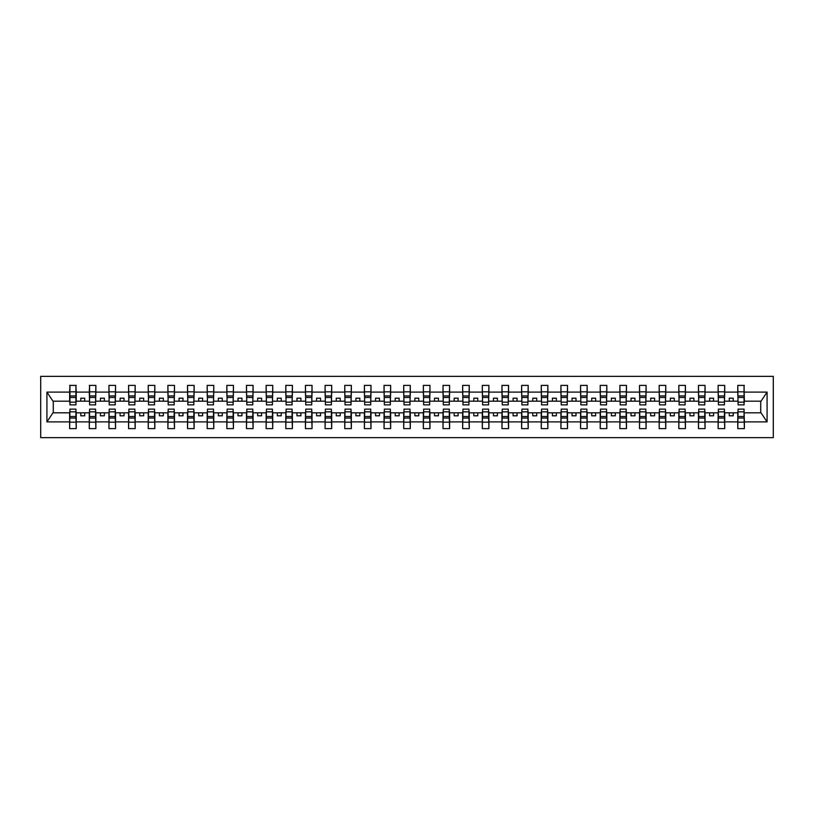 <?xml version="1.0" encoding="UTF-8"?>
<svg xmlns="http://www.w3.org/2000/svg" width="814" height="814" viewBox="0 0 814 814"><rect width="100%" height="100%" fill="white"/><g stroke="black" fill="none" stroke-linecap="round" stroke-linejoin="round"><path stroke-width="1.22" d="M40.7 437.657L773.3 437.657L773.3 376.343L40.7 376.343L40.7 437.657M738.084 410.459L737.769 412.82L724.725 412.82L724.409 410.459M744.057 403.541L744.372 401.18L761.039 401.18L767.073 392.104L767.073 421.896L744.372 421.896L744.372 428.612L737.769 428.612L737.769 412.82M744.057 410.459L744.372 421.896M718.436 410.459L718.121 412.82L705.066 412.82L704.761 410.459M737.769 421.896L724.725 421.896L724.725 428.612L718.121 428.612L718.121 412.82M724.725 421.896L724.725 412.82M698.778 410.459L698.463 412.82L685.419 412.82L685.103 410.459M718.121 421.896L705.066 421.896L705.066 428.612L698.463 428.612L698.463 412.82M705.066 421.896L705.066 412.82M679.13 410.459L678.815 412.82L665.771 412.82L665.455 410.459M698.463 421.896L685.419 421.896L685.419 428.612L678.815 428.612L678.815 412.82M685.419 421.896L685.419 412.82M659.482 410.459L659.167 412.82L646.113 412.82L645.807 410.459M678.815 421.896L665.771 421.896L665.771 428.612L659.167 428.612L659.167 412.82M665.771 421.896L665.771 412.82M639.824 410.459L639.519 412.82L626.465 412.82L626.149 410.459M659.167 421.896L646.113 421.896L646.113 428.612L639.519 428.612L639.519 412.82M646.113 421.896L646.113 412.82M620.176 410.459L619.861 412.82L606.817 412.82L606.501 410.459M639.519 421.896L626.465 421.896L626.465 428.612L619.861 428.612L619.861 412.82M626.465 421.896L626.465 412.82M600.529 410.459L600.213 412.82L587.159 412.82L586.853 410.459M619.861 421.896L606.817 421.896L606.817 428.612L600.213 428.612L600.213 412.82M606.817 421.896L606.817 412.82M580.87 410.459L580.565 412.82L567.511 412.82L567.195 410.459M600.213 421.896L587.159 421.896L587.159 428.612L580.565 428.612L580.565 412.82M587.159 421.896L587.159 412.82M561.222 410.459L560.907 412.82L547.863 412.82L547.547 410.459M580.565 421.896L567.511 421.896L567.511 428.612L560.907 428.612L560.907 412.82M567.511 421.896L567.511 412.82M541.575 410.459L541.259 412.82L528.205 412.82L527.899 410.459M560.907 421.896L547.863 421.896L547.863 428.612L541.259 428.612L541.259 412.82M547.863 421.896L547.863 412.82M521.916 410.459L521.611 412.82L508.557 412.82L508.241 410.459M541.259 421.896L528.205 421.896L528.205 428.612L521.611 428.612L521.611 412.82M528.205 421.896L528.205 412.82M502.269 410.459L501.953 412.82L488.909 412.82L488.593 410.459M521.611 421.896L508.557 421.896L508.557 428.612L501.953 428.612L501.953 412.82M508.557 421.896L508.557 412.82M482.621 410.459L482.305 412.82L469.251 412.82L468.945 410.459M501.953 421.896L488.909 421.896L488.909 428.612L482.305 428.612L482.305 412.82M488.909 421.896L488.909 412.82M462.963 410.459L462.657 412.82L449.603 412.82L449.287 410.459M482.305 421.896L469.251 421.896L469.251 428.612L462.657 428.612L462.657 412.82M469.251 421.896L469.251 412.82M443.315 410.459L442.999 412.82L429.955 412.82L429.639 410.459M462.657 421.896L449.603 421.896L449.603 428.612L442.999 428.612L442.999 412.82M449.603 421.896L449.603 412.82M423.667 410.459L423.351 412.82L410.297 412.82L409.991 410.459M442.999 421.896L429.955 421.896L429.955 428.612L423.351 428.612L423.351 412.82M429.955 421.896L429.955 412.82M404.009 410.459L403.703 412.82L390.649 412.82L390.333 410.459M423.351 421.896L410.297 421.896L410.297 428.612L403.703 428.612L403.703 412.82M410.297 421.896L410.297 412.82M384.361 410.459L384.045 412.82L371.001 412.82L370.685 410.459M403.703 421.896L390.649 421.896L390.649 428.612L384.045 428.612L384.045 412.82M390.649 421.896L390.649 412.82M364.713 410.459L364.397 412.82L351.343 412.82L351.038 410.459M384.045 421.896L371.001 421.896L371.001 428.612L364.397 428.612L364.397 412.82M371.001 421.896L371.001 412.82M345.055 410.459L344.749 412.82L331.695 412.82L331.379 410.459M364.397 421.896L351.343 421.896L351.343 428.612L344.749 428.612L344.749 412.82M351.343 421.896L351.343 412.82M325.407 410.459L325.091 412.82L312.047 412.82L311.731 410.459M344.749 421.896L331.695 421.896L331.695 428.612L325.091 428.612L325.091 412.82M331.695 421.896L331.695 412.82M305.759 410.459L305.443 412.82L292.389 412.82L292.084 410.459M325.091 421.896L312.047 421.896L312.047 428.612L305.443 428.612L305.443 412.82M312.047 421.896L312.047 412.82M286.101 410.459L285.795 412.82L272.741 412.82L272.425 410.459M305.443 421.896L292.389 421.896L292.389 428.612L285.795 428.612L285.795 412.82M292.389 421.896L292.389 412.82M266.453 410.459L266.137 412.82L253.093 412.82L252.778 410.459M285.795 421.896L272.741 421.896L272.741 428.612L266.137 428.612L266.137 412.82M272.741 421.896L272.741 412.82M246.805 410.459L246.489 412.82L233.435 412.82L233.13 410.459M266.137 421.896L253.093 421.896L253.093 428.612L246.489 428.612L246.489 412.82M253.093 421.896L253.093 412.82M227.147 410.459L226.841 412.82L213.787 412.82L213.472 410.459M246.489 421.896L233.435 421.896L233.435 428.612L226.841 428.612L226.841 412.82M233.435 421.896L233.435 412.82M207.499 410.459L207.183 412.82L194.139 412.82L193.824 410.459M226.841 421.896L213.787 421.896L213.787 428.612L207.183 428.612L207.183 412.82M213.787 421.896L213.787 412.82M187.851 410.459L187.535 412.82L174.481 412.82L174.176 410.459M207.183 421.896L194.139 421.896L194.139 428.612L187.535 428.612L187.535 412.82M194.139 421.896L194.139 412.82M168.193 410.459L167.888 412.82L154.833 412.82L154.518 410.459M187.535 421.896L174.481 421.896L174.481 428.612L167.888 428.612L167.888 412.82M174.481 421.896L174.481 412.82M148.545 410.459L148.229 412.82L135.185 412.82L134.87 410.459M167.888 421.896L154.833 421.896L154.833 428.612L148.229 428.612L148.229 412.82M154.833 421.896L154.833 412.82M128.897 410.459L128.581 412.82L115.537 412.82L115.222 410.459M148.229 421.896L135.185 421.896L135.185 428.612L128.581 428.612L128.581 412.82M135.185 421.896L135.185 412.82M109.239 410.459L108.934 412.82L95.879 412.82L95.564 410.459M128.581 421.896L115.537 421.896L115.537 428.612L108.934 428.612L108.934 412.82M115.537 421.896L115.537 412.82M89.591 410.459L89.275 412.82L76.231 412.82L75.916 410.459M108.934 421.896L95.879 421.896L95.879 428.612L89.275 428.612L89.275 412.82M95.879 421.896L95.879 412.82M738.084 402.167L744.057 402.167L744.057 404.873L738.084 404.873L737.769 385.388L737.769 392.104L724.725 392.104L724.409 403.541M738.084 403.541L737.769 392.104M718.436 402.167L724.409 402.167L724.409 404.873L718.436 404.873L718.121 385.388L718.121 392.104L705.066 392.104L704.761 403.541M718.436 403.541L718.121 392.104M698.778 402.167L704.761 402.167L704.761 404.873L698.778 404.873L698.463 385.388L698.463 392.104L685.419 392.104L685.103 403.541M698.778 403.541L698.463 392.104M679.13 402.167L685.103 402.167L685.103 404.873L679.13 404.873L678.815 385.388L678.815 392.104L665.771 392.104L665.455 403.541M679.13 403.541L678.815 392.104M659.482 402.167L665.455 402.167L665.455 404.873L659.482 404.873L659.167 385.388L659.167 392.104L646.113 392.104L645.807 403.541M659.482 403.541L659.167 392.104M639.824 402.167L645.807 402.167L645.807 404.873L639.824 404.873L639.519 385.388L639.519 392.104L626.465 392.104L626.149 403.541M639.824 403.541L639.519 392.104M620.176 402.167L626.149 402.167L626.149 404.873L620.176 404.873L619.861 385.388L619.861 392.104L606.817 392.104L606.501 403.541M620.176 403.541L619.861 392.104M600.529 402.167L606.501 402.167L606.501 404.873L600.529 404.873L600.213 385.388L600.213 392.104L587.159 392.104L586.853 403.541M600.529 403.541L600.213 392.104M580.87 402.167L586.853 402.167L586.853 404.873L580.87 404.873L580.565 385.388L580.565 392.104L567.511 392.104L567.195 403.541M580.87 403.541L580.565 392.104M561.222 402.167L567.195 402.167L567.195 404.873L561.222 404.873L560.907 385.388L560.907 392.104L547.863 392.104L547.547 403.541M561.222 403.541L560.907 392.104M541.575 402.167L547.547 402.167L547.547 404.873L541.575 404.873L541.259 385.388L541.259 392.104L528.205 392.104L527.899 403.541M541.575 403.541L541.259 392.104M521.916 402.167L527.899 402.167L527.899 404.873L521.916 404.873L521.611 385.388L521.611 392.104L508.557 392.104L508.241 403.541M521.916 403.541L521.611 392.104M502.269 402.167L508.241 402.167L508.241 404.873L502.269 404.873L501.953 385.388L501.953 392.104L488.909 392.104L488.593 403.541M502.269 403.541L501.953 392.104M482.621 402.167L488.593 402.167L488.593 404.873L482.621 404.873L482.305 385.388L482.305 392.104L469.251 392.104L468.945 403.541M482.621 403.541L482.305 392.104M462.963 402.167L468.945 402.167L468.945 404.873L462.963 404.873L462.657 385.388L462.657 392.104L449.603 392.104L449.287 403.541M462.963 403.541L462.657 392.104M443.315 402.167L449.287 402.167L449.287 404.873L443.315 404.873L442.999 385.388L442.999 392.104L429.955 392.104L429.639 403.541M443.315 403.541L442.999 392.104M423.667 402.167L429.639 402.167L429.639 404.873L423.667 404.873L423.351 385.388L423.351 392.104L410.297 392.104L409.991 403.541M423.667 403.541L423.351 392.104M404.009 402.167L409.991 402.167L409.991 404.873L404.009 404.873L403.703 385.388L403.703 392.104L390.649 392.104L390.333 403.541M404.009 403.541L403.703 392.104M384.361 402.167L390.333 402.167L390.333 404.873L384.361 404.873L384.045 385.388L384.045 392.104L371.001 392.104L370.685 403.541M384.361 403.541L384.045 392.104M364.713 402.167L370.685 402.167L370.685 404.873L364.713 404.873L364.397 385.388L364.397 392.104L351.343 392.104L351.038 403.541M364.713 403.541L364.397 392.104M345.055 402.167L351.038 402.167L351.038 404.873L345.055 404.873L344.749 385.388L344.749 392.104L331.695 392.104L331.379 403.541M345.055 403.541L344.749 392.104M325.407 402.167L331.379 402.167L331.379 404.873L325.407 404.873L325.091 385.388L325.091 392.104L312.047 392.104L311.731 403.541M325.407 403.541L325.091 392.104M305.759 402.167L311.731 402.167L311.731 404.873L305.759 404.873L305.443 385.388L305.443 392.104L292.389 392.104L292.084 403.541M305.759 403.541L305.443 392.104M286.101 402.167L292.084 402.167L292.084 404.873L286.101 404.873L285.795 385.388L285.795 392.104L272.741 392.104L272.425 403.541M286.101 403.541L285.795 392.104M266.453 402.167L272.425 402.167L272.425 404.873L266.453 404.873L266.137 385.388L266.137 392.104L253.093 392.104L252.778 403.541M266.453 403.541L266.137 392.104M246.805 402.167L252.778 402.167L252.778 404.873L246.805 404.873L246.489 385.388L246.489 392.104L233.435 392.104L233.13 403.541M246.805 403.541L246.489 392.104M227.147 402.167L233.13 402.167L233.13 404.873L227.147 404.873L226.841 385.388L226.841 392.104L213.787 392.104L213.472 403.541M227.147 403.541L226.841 392.104M207.499 402.167L213.472 402.167L213.472 404.873L207.499 404.873L207.183 385.388L207.183 392.104L194.139 392.104L193.824 403.541M207.499 403.541L207.183 392.104M187.851 402.167L193.824 402.167L193.824 404.873L187.851 404.873L187.535 385.388L187.535 392.104L174.481 392.104L174.176 403.541M187.851 403.541L187.535 392.104M168.193 402.167L174.176 402.167L174.176 404.873L168.193 404.873L167.888 385.388L167.888 392.104L154.833 392.104L154.518 403.541M168.193 403.541L167.888 392.104M148.545 402.167L154.518 402.167L154.518 404.873L148.545 404.873L148.229 385.388L148.229 392.104L135.185 392.104L134.87 403.541M148.545 403.541L148.229 392.104M128.897 402.167L134.87 402.167L134.87 404.873L128.897 404.873L128.581 385.388L128.581 392.104L115.537 392.104L115.222 403.541M128.897 403.541L128.581 392.104M109.239 402.167L115.222 402.167L115.222 404.873L109.239 404.873L108.934 385.388L108.934 392.104L95.879 392.104L95.564 403.541M109.239 403.541L108.934 392.104M89.591 402.167L95.564 402.167L95.564 404.873L89.591 404.873L89.591 385.388L89.275 392.104L76.231 392.104L75.916 385.388L75.916 404.873L69.943 404.873L69.943 397.497L75.916 397.497M89.591 403.541L89.275 392.104M69.943 410.459L69.628 412.82L52.961 412.82L46.927 421.896L46.927 392.104L52.961 401.18L69.628 401.18L69.628 392.104L46.927 392.104M89.275 421.896L76.231 421.896L76.231 428.612L69.628 428.612L69.628 412.82M76.231 421.896L76.231 412.82M69.943 397.497L69.943 385.388L69.628 392.104M69.628 401.18L69.943 403.541M744.372 401.18L744.057 385.388L744.057 402.167M718.121 385.388L724.725 385.388L724.725 392.104M698.463 385.388L705.066 385.388L705.066 392.104M678.815 385.388L685.419 385.388L685.419 392.104M659.167 385.388L665.771 385.388L665.771 392.104M639.519 385.388L646.113 385.388L646.113 392.104M619.861 385.388L626.465 385.388L626.465 392.104M600.213 385.388L606.817 385.388L606.817 392.104M580.565 385.388L587.159 385.388L587.159 392.104M560.907 385.388L567.511 385.388L567.511 392.104M541.259 385.388L547.863 385.388L547.863 392.104M521.611 385.388L528.205 385.388L528.205 392.104M501.953 385.388L508.557 385.388L508.557 392.104M482.305 385.388L488.909 385.388L488.909 392.104M462.657 385.388L469.251 385.388L469.251 392.104M442.999 385.388L449.603 385.388L449.603 392.104M423.351 385.388L429.955 385.388L429.955 392.104M403.703 385.388L410.297 385.388L410.297 392.104M384.045 385.388L390.649 385.388L390.649 392.104M364.397 385.388L371.001 385.388L371.001 392.104M344.749 385.388L351.343 385.388L351.343 392.104M325.091 385.388L331.695 385.388L331.695 392.104M305.443 385.388L312.047 385.388L312.047 392.104M285.795 385.388L292.389 385.388L292.389 392.104M266.137 385.388L272.741 385.388L272.741 392.104M246.489 385.388L253.093 385.388L253.093 392.104M226.841 385.388L233.435 385.388L233.435 392.104M207.183 385.388L213.787 385.388L213.787 392.104M187.535 385.388L194.139 385.388L194.139 392.104M167.888 385.388L174.481 385.388L174.481 392.104M148.229 385.388L154.833 385.388L154.833 392.104M128.581 385.388L135.185 385.388L135.185 392.104M108.934 385.388L115.537 385.388L115.537 392.104M89.275 385.388L95.879 385.388L95.879 392.104M767.073 392.104L744.372 392.104M69.628 421.896L46.927 421.896M69.628 385.388L76.231 385.388M737.769 385.388L744.372 385.388M737.769 401.18L733.211 401.18L733.211 398.199L729.283 398.199L729.283 401.18L733.211 401.18M729.283 401.18L724.725 401.18M729.283 412.82L729.283 415.801L733.211 415.801L733.211 412.82M718.121 401.18L713.563 401.18L713.563 398.199L709.625 398.199L709.625 401.18L713.563 401.18M709.625 401.18L705.066 401.18M709.625 412.82L709.625 415.801L713.563 415.801L713.563 412.82M698.463 401.18L693.904 401.18L693.904 398.199L689.977 398.199L689.977 401.18L693.904 401.18M689.977 401.18L685.419 401.18M689.977 412.82L689.977 415.801L693.904 415.801L693.904 412.82M678.815 401.18L674.257 401.18L674.257 398.199L670.329 398.199L670.329 401.18L674.257 401.18M670.329 401.18L665.771 401.18M670.329 412.82L670.329 415.801L674.257 415.801L674.257 412.82M659.167 401.18L654.609 401.18L654.609 398.199L650.671 398.199L650.671 401.18L654.609 401.18M650.671 401.18L646.113 401.18M650.671 412.82L650.671 415.801L654.609 415.801L654.609 412.82M639.519 401.18L634.951 401.18L634.951 398.199L631.023 398.199L631.023 401.18L634.951 401.18M631.023 401.18L626.465 401.18M631.023 412.82L631.023 415.801L634.951 415.801L634.951 412.82M619.861 401.18L615.303 401.18L615.303 398.199L611.375 398.199L611.375 401.18L615.303 401.18M611.375 401.18L606.817 401.18M611.375 412.82L611.375 415.801L615.303 415.801L615.303 412.82M600.213 401.18L595.655 401.18L595.655 398.199L591.727 398.199L591.727 401.18L595.655 401.18M591.727 401.18L587.159 401.18M591.727 412.82L591.727 415.801L595.655 415.801L595.655 412.82M580.565 401.18L575.997 401.18L575.997 398.199L572.069 398.199L572.069 401.18L575.997 401.18M572.069 401.18L567.511 401.18M572.069 412.82L572.069 415.801L575.997 415.801L575.997 412.82M560.907 401.18L556.349 401.18L556.349 398.199L552.421 398.199L552.421 401.18L556.349 401.18M552.421 401.18L547.863 401.18M552.421 412.82L552.421 415.801L556.349 415.801L556.349 412.82M541.259 401.18L536.701 401.18L536.701 398.199L532.773 398.199L532.773 401.18L536.701 401.18M532.773 401.18L528.205 401.18M532.773 412.82L532.773 415.801L536.701 415.801L536.701 412.82M521.611 401.18L517.043 401.18L517.043 398.199L513.115 398.199L513.115 401.18L517.043 401.18M513.115 401.18L508.557 401.18M513.115 412.82L513.115 415.801L517.043 415.801L517.043 412.82M501.953 401.18L497.395 401.18L497.395 398.199L493.467 398.199L493.467 401.18L497.395 401.18M493.467 401.18L488.909 401.18M493.467 412.82L493.467 415.801L497.395 415.801L497.395 412.82M482.305 401.18L477.747 401.18L477.747 398.199L473.819 398.199L473.819 401.18L477.747 401.18M473.819 401.18L469.251 401.18M473.819 412.82L473.819 415.801L477.747 415.801L477.747 412.82M462.657 401.18L458.089 401.18L458.089 398.199L454.161 398.199L454.161 401.18L458.089 401.18M454.161 401.18L449.603 401.18M454.161 412.82L454.161 415.801L458.089 415.801L458.089 412.82M442.999 401.18L438.441 401.18L438.441 398.199L434.513 398.199L434.513 401.18L438.441 401.18M434.513 401.18L429.955 401.18M434.513 412.82L434.513 415.801L438.441 415.801L438.441 412.82M423.351 401.18L418.793 401.18L418.793 398.199L414.865 398.199L414.865 401.18L418.793 401.18M414.865 401.18L410.297 401.18M414.865 412.82L414.865 415.801L418.793 415.801L418.793 412.82M403.703 401.18L399.135 401.18L399.135 398.199L395.207 398.199L395.207 401.18L399.135 401.18M395.207 401.18L390.649 401.18M395.207 412.82L395.207 415.801L399.135 415.801L399.135 412.82M384.045 401.18L379.487 401.18L379.487 398.199L375.559 398.199L375.559 401.18L379.487 401.18M375.559 401.18L371.001 401.18M375.559 412.82L375.559 415.801L379.487 415.801L379.487 412.82M364.397 401.18L359.839 401.18L359.839 398.199L355.911 398.199L355.911 401.18L359.839 401.18M355.911 401.18L351.343 401.18M355.911 412.82L355.911 415.801L359.839 415.801L359.839 412.82M344.749 401.18L340.181 401.18L340.181 398.199L336.253 398.199L336.253 401.18L340.181 401.18M336.253 401.18L331.695 401.18M336.253 412.82L336.253 415.801L340.181 415.801L340.181 412.82M325.091 401.18L320.533 401.18L320.533 398.199L316.605 398.199L316.605 401.18L320.533 401.18M316.605 401.18L312.047 401.18M316.605 412.82L316.605 415.801L320.533 415.801L320.533 412.82M305.443 401.18L300.885 401.18L300.885 398.199L296.957 398.199L296.957 401.18L300.885 401.18M296.957 401.18L292.389 401.18M296.957 412.82L296.957 415.801L300.885 415.801L300.885 412.82M285.795 401.18L281.227 401.18L281.227 398.199L277.299 398.199L277.299 401.18L281.227 401.18M277.299 401.18L272.741 401.18M277.299 412.82L277.299 415.801L281.227 415.801L281.227 412.82M266.137 401.18L261.579 401.18L261.579 398.199L257.651 398.199L257.651 401.18L261.579 401.18M257.651 401.18L253.093 401.18M257.651 412.82L257.651 415.801L261.579 415.801L261.579 412.82M246.489 401.18L241.931 401.18L241.931 398.199L238.003 398.199L238.003 401.18L241.931 401.18M238.003 401.18L233.435 401.18M238.003 412.82L238.003 415.801L241.931 415.801L241.931 412.82M226.841 401.18L222.273 401.18L222.273 398.199L218.345 398.199L218.345 401.18L222.273 401.18M218.345 401.18L213.787 401.18M218.345 412.82L218.345 415.801L222.273 415.801L222.273 412.82M207.183 401.18L202.625 401.18L202.625 398.199L198.697 398.199L198.697 401.18L202.625 401.18M198.697 401.18L194.139 401.18M198.697 412.82L198.697 415.801L202.625 415.801L202.625 412.82M187.535 401.18L182.977 401.18L182.977 398.199L179.049 398.199L179.049 401.18L182.977 401.18M179.049 401.18L174.481 401.18M179.049 412.82L179.049 415.801L182.977 415.801L182.977 412.82M167.888 401.18L163.329 401.18L163.329 398.199L159.391 398.199L159.391 401.18L163.329 401.18M159.391 401.18L154.833 401.18M159.391 412.82L159.391 415.801L163.329 415.801L163.329 412.82M148.229 401.18L143.671 401.18L143.671 398.199L139.743 398.199L139.743 401.18L143.671 401.18M139.743 401.18L135.185 401.18M139.743 412.82L139.743 415.801L143.671 415.801L143.671 412.82M128.581 401.18L124.023 401.18L124.023 398.199L120.096 398.199L120.096 401.18L124.023 401.18M120.096 401.18L115.537 401.18M120.096 412.82L120.096 415.801L124.023 415.801L124.023 412.82M108.934 401.18L104.375 401.18L104.375 398.199L100.437 398.199L100.437 401.18L104.375 401.18M100.437 401.18L95.879 401.18M100.437 412.82L100.437 415.801L104.375 415.801L104.375 412.82M89.275 401.18L84.717 401.18L84.717 398.199L80.79 398.199L80.79 401.18L84.717 401.18M80.79 401.18L76.231 401.18L76.231 392.104M80.79 412.82L80.79 415.801L84.717 415.801L84.717 412.82M76.231 401.18L75.916 403.541M767.073 421.896L761.039 412.82L744.372 412.82M53.276 401.18L53.276 412.82M760.724 412.82L760.724 401.18M69.943 395.96L75.916 395.96M69.628 428.612L69.943 409.127L75.916 409.127L75.916 416.503L69.943 416.503M75.916 416.503L76.231 428.612M75.916 418.04L69.943 418.04M95.879 385.388L95.564 402.167M89.591 397.497L95.564 397.497M89.591 395.96L95.564 395.96M115.537 385.388L115.222 402.167M109.239 397.497L115.222 397.497M109.239 395.96L115.222 395.96M135.185 385.388L134.87 402.167M128.897 397.497L134.87 397.497M128.897 395.96L134.87 395.96M154.833 385.388L154.518 402.167M148.545 397.497L154.518 397.497M148.545 395.96L154.518 395.96M89.275 428.612L89.591 409.127L95.564 409.127L95.564 416.503L89.591 416.503M95.564 416.503L95.879 428.612M95.564 418.04L89.591 418.04M108.934 428.612L109.239 409.127L115.222 409.127L115.222 416.503L109.239 416.503M115.222 416.503L115.537 428.612M115.222 418.04L109.239 418.04M128.581 428.612L128.897 409.127L134.87 409.127L134.87 416.503L128.897 416.503M134.87 416.503L135.185 428.612M134.87 418.04L128.897 418.04M148.229 428.612L148.545 409.127L154.518 409.127L154.518 416.503L148.545 416.503M154.518 416.503L154.833 428.612M154.518 418.04L148.545 418.04M174.481 385.388L174.176 402.167M168.193 397.497L174.176 397.497M168.193 395.96L174.176 395.96M167.888 428.612L168.193 409.127L174.176 409.127L174.176 416.503L168.193 416.503M174.176 416.503L174.481 428.612M174.176 418.04L168.193 418.04M194.139 385.388L193.824 402.167M187.851 397.497L193.824 397.497M187.851 395.96L193.824 395.96M187.535 428.612L187.851 409.127L193.824 409.127L193.824 416.503L187.851 416.503M193.824 416.503L194.139 428.612M193.824 418.04L187.851 418.04M213.787 385.388L213.472 402.167M207.499 397.497L213.472 397.497M207.499 395.96L213.472 395.96M207.183 428.612L207.499 409.127L213.472 409.127L213.472 416.503L207.499 416.503M213.472 416.503L213.787 428.612M213.472 418.04L207.499 418.04M233.435 385.388L233.13 402.167M227.147 397.497L233.13 397.497M227.147 395.96L233.13 395.96M226.841 428.612L227.147 409.127L233.13 409.127L233.13 416.503L227.147 416.503M233.13 416.503L233.435 428.612M233.13 418.04L227.147 418.04M253.093 385.388L252.778 402.167M246.805 397.497L252.778 397.497M246.805 395.96L252.778 395.96M246.489 428.612L246.805 409.127L252.778 409.127L252.778 416.503L246.805 416.503M252.778 416.503L253.093 428.612M252.778 418.04L246.805 418.04M272.741 385.388L272.425 402.167M266.453 397.497L272.425 397.497M266.453 395.96L272.425 395.96M266.137 428.612L266.453 409.127L272.425 409.127L272.425 416.503L266.453 416.503M272.425 416.503L272.741 428.612M272.425 418.04L266.453 418.04M292.389 385.388L292.084 402.167M286.101 397.497L292.084 397.497M286.101 395.96L292.084 395.96M285.795 428.612L286.101 409.127L292.084 409.127L292.084 416.503L286.101 416.503M292.084 416.503L292.389 428.612M292.084 418.04L286.101 418.04M312.047 385.388L311.731 402.167M305.759 397.497L311.731 397.497M305.759 395.96L311.731 395.96M305.443 428.612L305.759 409.127L311.731 409.127L311.731 416.503L305.759 416.503M311.731 416.503L312.047 428.612M311.731 418.04L305.759 418.04M331.695 385.388L331.379 402.167M325.407 397.497L331.379 397.497M325.407 395.96L331.379 395.96M325.091 428.612L325.407 409.127L331.379 409.127L331.379 416.503L325.407 416.503M331.379 416.503L331.695 428.612M331.379 418.04L325.407 418.04M351.343 385.388L351.038 402.167M345.055 397.497L351.038 397.497M345.055 395.96L351.038 395.96M344.749 428.612L345.055 409.127L351.038 409.127L351.038 416.503L345.055 416.503M351.038 416.503L351.343 428.612M351.038 418.04L345.055 418.04M371.001 385.388L370.685 402.167M364.713 397.497L370.685 397.497M364.713 395.96L370.685 395.96M364.397 428.612L364.713 409.127L370.685 409.127L370.685 416.503L364.713 416.503M370.685 416.503L371.001 428.612M370.685 418.04L364.713 418.04M390.649 385.388L390.333 402.167M384.361 397.497L390.333 397.497M384.361 395.96L390.333 395.96M410.297 385.388L409.991 402.167M404.009 397.497L409.991 397.497M404.009 395.96L409.991 395.96M429.955 385.388L429.639 402.167M423.667 397.497L429.639 397.497M423.667 395.96L429.639 395.96M449.603 385.388L449.287 402.167M443.315 397.497L449.287 397.497M443.315 395.96L449.287 395.96M469.251 385.388L468.945 402.167M462.963 397.497L468.945 397.497M462.963 395.96L468.945 395.96M488.909 385.388L488.593 402.167M482.621 397.497L488.593 397.497M482.621 395.96L488.593 395.96M508.557 385.388L508.241 402.167M502.269 397.497L508.241 397.497M502.269 395.96L508.241 395.96M528.205 385.388L527.899 402.167M521.916 397.497L527.899 397.497M521.916 395.96L527.899 395.96M547.863 385.388L547.547 402.167M541.575 397.497L547.547 397.497M541.575 395.96L547.547 395.96M567.511 385.388L567.195 402.167M561.222 397.497L567.195 397.497M561.222 395.96L567.195 395.96M587.159 385.388L586.853 402.167M580.87 397.497L586.853 397.497M580.87 395.96L586.853 395.96M606.817 385.388L606.501 402.167M600.529 397.497L606.501 397.497M600.529 395.96L606.501 395.96M626.465 385.388L626.149 402.167M620.176 397.497L626.149 397.497M620.176 395.96L626.149 395.96M646.113 385.388L645.807 402.167M639.824 397.497L645.807 397.497M639.824 395.96L645.807 395.96M384.045 428.612L384.361 409.127L390.333 409.127L390.333 416.503L384.361 416.503M390.333 416.503L390.649 428.612M390.333 418.04L384.361 418.04M403.703 428.612L404.009 409.127L409.991 409.127L409.991 416.503L404.009 416.503M409.991 416.503L410.297 428.612M409.991 418.04L404.009 418.04M423.351 428.612L423.667 409.127L429.639 409.127L429.639 416.503L423.667 416.503M429.639 416.503L429.955 428.612M429.639 418.04L423.667 418.04M442.999 428.612L443.315 409.127L449.287 409.127L449.287 416.503L443.315 416.503M449.287 416.503L449.603 428.612M449.287 418.04L443.315 418.04M462.657 428.612L462.963 409.127L468.945 409.127L468.945 416.503L462.963 416.503M468.945 416.503L469.251 428.612M468.945 418.04L462.963 418.04M482.305 428.612L482.621 409.127L488.593 409.127L488.593 416.503L482.621 416.503M488.593 416.503L488.909 428.612M488.593 418.04L482.621 418.04M501.953 428.612L502.269 409.127L508.241 409.127L508.241 416.503L502.269 416.503M508.241 416.503L508.557 428.612M508.241 418.04L502.269 418.04M521.611 428.612L521.916 409.127L527.899 409.127L527.899 416.503L521.916 416.503M527.899 416.503L528.205 428.612M527.899 418.04L521.916 418.04M541.259 428.612L541.575 409.127L547.547 409.127L547.547 416.503L541.575 416.503M547.547 416.503L547.863 428.612M547.547 418.04L541.575 418.04M560.907 428.612L561.222 409.127L567.195 409.127L567.195 416.503L561.222 416.503M567.195 416.503L567.511 428.612M567.195 418.04L561.222 418.04M580.565 428.612L580.87 409.127L586.853 409.127L586.853 416.503L580.87 416.503M586.853 416.503L587.159 428.612M586.853 418.04L580.87 418.04M600.213 428.612L600.529 409.127L606.501 409.127L606.501 416.503L600.529 416.503M606.501 416.503L606.817 428.612M606.501 418.04L600.529 418.04M619.861 428.612L620.176 409.127L626.149 409.127L626.149 416.503L620.176 416.503M626.149 416.503L626.465 428.612M626.149 418.04L620.176 418.04M639.519 428.612L639.824 409.127L645.807 409.127L645.807 416.503L639.824 416.503M645.807 416.503L646.113 428.612M645.807 418.04L639.824 418.04M665.771 385.388L665.455 402.167M659.482 397.497L665.455 397.497M659.482 395.96L665.455 395.96M659.167 428.612L659.482 409.127L665.455 409.127L665.455 416.503L659.482 416.503M665.455 416.503L665.771 428.612M665.455 418.04L659.482 418.04M685.419 385.388L685.103 402.167M679.13 397.497L685.103 397.497M679.13 395.96L685.103 395.96M678.815 428.612L679.13 409.127L685.103 409.127L685.103 416.503L679.13 416.503M685.103 416.503L685.419 428.612M685.103 418.04L679.13 418.04M705.066 385.388L704.761 402.167M698.778 397.497L704.761 397.497M698.778 395.96L704.761 395.96M698.463 428.612L698.778 409.127L704.761 409.127L704.761 416.503L698.778 416.503M704.761 416.503L705.066 428.612M704.761 418.04L698.778 418.04M724.725 385.388L724.409 402.167M718.436 397.497L724.409 397.497M718.436 395.96L724.409 395.96M718.121 428.612L718.436 409.127L724.409 409.127L724.409 416.503L718.436 416.503M724.409 416.503L724.725 428.612M724.409 418.04L718.436 418.04M738.084 397.497L744.057 397.497M738.084 395.96L744.057 395.96M737.769 428.612L738.084 409.127L744.057 409.127L744.057 416.503L738.084 416.503M744.057 416.503L744.372 428.612M744.057 418.04L738.084 418.04M69.943 402.167L75.916 402.167M69.943 391.829L75.916 391.829M75.916 411.833L69.943 411.833M75.916 422.171L69.943 422.171M89.591 391.829L95.564 391.829M109.239 391.829L115.222 391.829M128.897 391.829L134.87 391.829M148.545 391.829L154.518 391.829M95.564 411.833L89.591 411.833M95.564 422.171L89.591 422.171M115.222 411.833L109.239 411.833M115.222 422.171L109.239 422.171M134.87 411.833L128.897 411.833M134.87 422.171L128.897 422.171M154.518 411.833L148.545 411.833M154.518 422.171L148.545 422.171M168.193 391.829L174.176 391.829M174.176 411.833L168.193 411.833M174.176 422.171L168.193 422.171M187.851 391.829L193.824 391.829M193.824 411.833L187.851 411.833M193.824 422.171L187.851 422.171M207.499 391.829L213.472 391.829M213.472 411.833L207.499 411.833M213.472 422.171L207.499 422.171M227.147 391.829L233.13 391.829M233.13 411.833L227.147 411.833M233.13 422.171L227.147 422.171M246.805 391.829L252.778 391.829M252.778 411.833L246.805 411.833M252.778 422.171L246.805 422.171M266.453 391.829L272.425 391.829M272.425 411.833L266.453 411.833M272.425 422.171L266.453 422.171M286.101 391.829L292.084 391.829M292.084 411.833L286.101 411.833M292.084 422.171L286.101 422.171M305.759 391.829L311.731 391.829M311.731 411.833L305.759 411.833M311.731 422.171L305.759 422.171M325.407 391.829L331.379 391.829M331.379 411.833L325.407 411.833M331.379 422.171L325.407 422.171M345.055 391.829L351.038 391.829M351.038 411.833L345.055 411.833M351.038 422.171L345.055 422.171M364.713 391.829L370.685 391.829M370.685 411.833L364.713 411.833M370.685 422.171L364.713 422.171M384.361 391.829L390.333 391.829M404.009 391.829L409.991 391.829M423.667 391.829L429.639 391.829M443.315 391.829L449.287 391.829M462.963 391.829L468.945 391.829M482.621 391.829L488.593 391.829M502.269 391.829L508.241 391.829M521.916 391.829L527.899 391.829M541.575 391.829L547.547 391.829M561.222 391.829L567.195 391.829M580.87 391.829L586.853 391.829M600.529 391.829L606.501 391.829M620.176 391.829L626.149 391.829M639.824 391.829L645.807 391.829M390.333 411.833L384.361 411.833M390.333 422.171L384.361 422.171M409.991 411.833L404.009 411.833M409.991 422.171L404.009 422.171M429.639 411.833L423.667 411.833M429.639 422.171L423.667 422.171M449.287 411.833L443.315 411.833M449.287 422.171L443.315 422.171M468.945 411.833L462.963 411.833M468.945 422.171L462.963 422.171M488.593 411.833L482.621 411.833M488.593 422.171L482.621 422.171M508.241 411.833L502.269 411.833M508.241 422.171L502.269 422.171M527.899 411.833L521.916 411.833M527.899 422.171L521.916 422.171M547.547 411.833L541.575 411.833M547.547 422.171L541.575 422.171M567.195 411.833L561.222 411.833M567.195 422.171L561.222 422.171M586.853 411.833L580.87 411.833M586.853 422.171L580.87 422.171M606.501 411.833L600.529 411.833M606.501 422.171L600.529 422.171M626.149 411.833L620.176 411.833M626.149 422.171L620.176 422.171M645.807 411.833L639.824 411.833M645.807 422.171L639.824 422.171M659.482 391.829L665.455 391.829M665.455 411.833L659.482 411.833M665.455 422.171L659.482 422.171M679.13 391.829L685.103 391.829M685.103 411.833L679.13 411.833M685.103 422.171L679.13 422.171M698.778 391.829L704.761 391.829M704.761 411.833L698.778 411.833M704.761 422.171L698.778 422.171M718.436 391.829L724.409 391.829M724.409 411.833L718.436 411.833M724.409 422.171L718.436 422.171M738.084 391.829L744.057 391.829M744.057 411.833L738.084 411.833M744.057 422.171L738.084 422.171"/></g></svg>
